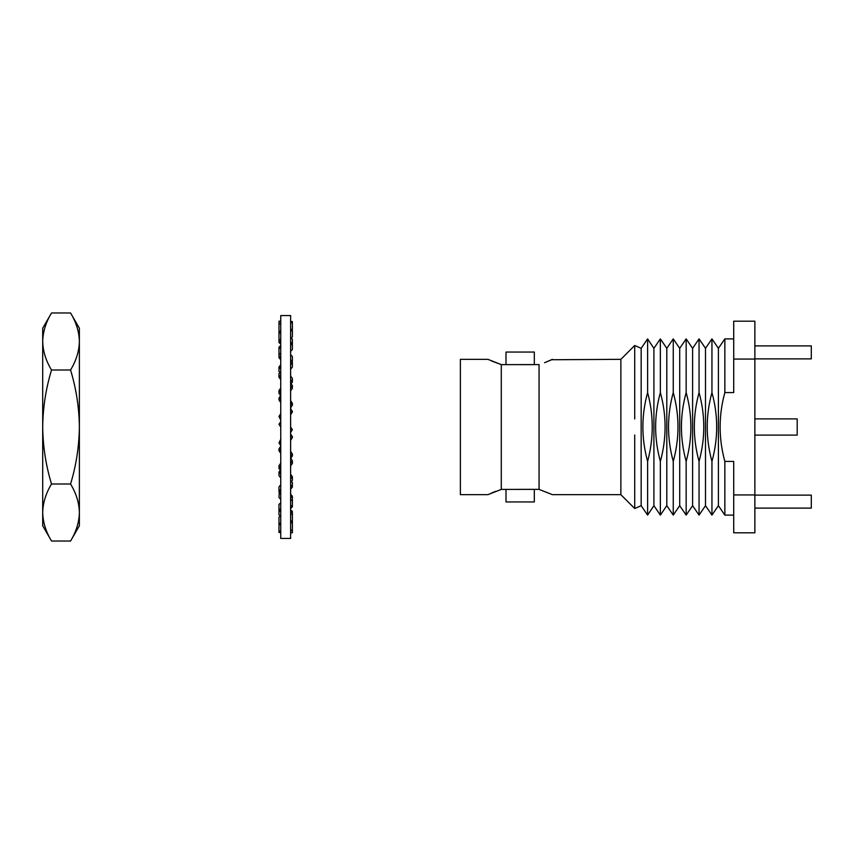 <?xml version="1.0" encoding="UTF-8"?>
<svg xmlns="http://www.w3.org/2000/svg" width="854" height="854" viewBox="0 0 854 854"><rect width="100%" height="100%" fill="white"/><g stroke="black" fill="none" stroke-linecap="round" stroke-linejoin="round"><path stroke-width="1.28" d="M501.287 489.406L487.922 494.658L460.381 494.658L460.381 359.342L487.922 359.342L501.362 364.637L539.055 364.594L539.055 489.406L552.421 494.658L538.981 489.363L501.287 489.406L501.287 364.594L491.541 360.986M754.872 418.887L797.198 418.887L797.198 435.113L754.872 435.113M506.006 489.363L506.006 501.949L534.326 501.949L534.326 489.363L520.171 489.363M506.006 364.637L506.006 352.051L534.326 352.051L534.326 364.637L520.171 364.637M724.854 392.584L733.714 392.584L733.714 359.075L754.872 359.075L754.872 532.8L733.714 532.8L733.714 461.416L724.854 461.416C718.545 438.39 718.545 415.439 724.854 392.584L724.854 338.889L718.406 348.336L711.948 338.889L711.948 392.584C718.257 415.439 718.257 438.39 711.948 461.416C705.65 438.39 705.65 415.439 711.948 392.584M733.714 515.111L724.854 515.111L724.854 461.416M724.854 515.111L718.406 505.664L718.406 348.336M718.406 505.664L711.948 515.111L711.948 461.416M711.948 515.111L705.5 505.664L705.5 348.336L711.948 338.889M705.5 348.336L699.052 338.889L699.052 392.584C705.361 415.439 705.361 438.39 699.052 461.416C692.754 438.39 692.754 415.439 699.052 392.584M705.5 505.664L699.052 515.111L699.052 461.416M699.052 515.111L692.605 505.664L692.605 348.336L699.052 338.889M692.605 348.336L686.157 338.889L686.157 392.584C692.455 415.439 692.455 438.39 686.157 461.416C679.848 438.39 679.848 415.439 686.157 392.584M692.605 505.664L686.157 515.111L686.157 461.416M686.157 515.111L679.709 505.664L679.709 348.336L686.157 338.889M679.709 348.336L673.251 338.889L673.251 392.584C679.56 415.439 679.56 438.39 673.251 461.416C666.953 438.39 666.953 415.439 673.251 392.584M679.709 505.664L673.251 515.111L673.251 461.416M673.251 515.111L666.803 505.664L666.803 348.336L673.251 338.889M666.803 348.336L660.356 338.889L660.356 392.584C666.664 415.439 666.664 438.39 660.356 461.416C654.057 438.39 654.057 415.439 660.356 392.584M666.803 505.664L660.356 515.111L660.356 461.416M660.356 515.111L653.908 505.664L653.908 348.336L660.356 338.889M653.908 348.336L647.61 338.889L647.61 392.584C653.769 415.46 653.769 438.401 647.61 461.416C641.311 438.39 641.311 415.439 647.61 392.584M653.908 505.664L647.61 515.111L647.61 461.416M647.61 515.111L641.162 505.664L641.162 348.336L647.61 338.889M641.162 348.336L634.714 345.496L634.714 418.994M641.162 505.664L634.714 508.504L634.714 435.006M634.714 508.504L620.869 494.658L620.869 359.342L634.714 345.496M620.869 359.342L551.577 359.737M544.596 362.704L552.421 359.342M620.869 494.658L552.421 494.658M754.872 359.075L754.872 321.2L733.714 321.2L733.714 359.075M551.492 359.78L548.802 360.986M495.662 491.328L491.541 493.014M733.714 494.925L754.872 494.925M754.872 508.109L811.3 508.109L811.3 495.128L754.872 495.128M754.872 358.872L811.3 358.872L811.3 345.891L754.872 345.891M290.616 538.436L280.742 538.436L280.742 315.564L290.616 315.564L290.616 538.436M290.616 427L292.378 429.69L290.616 432.37M280.742 427L278.98 424.31L280.742 421.63M280.742 453.314L278.98 450.709L278.98 448.841L280.742 446.236M290.616 451.435L292.378 454.04L292.378 455.908L290.734 458.342M292.378 454.04L290.616 456.644M280.742 451.435L278.98 448.841M280.742 477.962L278.98 475.614L278.98 471.984L280.261 470.266M290.616 474.344L292.378 476.703L292.378 480.322L291.492 481.496M292.378 476.703L290.616 479.051M280.742 474.344L278.98 471.984M280.742 499.419L278.98 497.466L279.386 491.861M290.616 494.274L292.378 496.227L292.378 506.806L290.616 505.088M292.378 496.227L290.616 498.192M280.742 494.274L278.98 492.31M280.464 516.104L278.98 514.887L278.98 510.233L280.742 511.941M290.616 509.977L292.378 511.418L292.378 532.757L290.616 532.928M292.378 511.418L290.616 512.848M280.742 522.723L278.98 523.876L278.98 532.416L280.742 532.586M280.742 530.921L278.98 531.423L280.742 531.925M290.616 530.921L292.378 530.419L290.616 529.918M292.378 523.032L290.83 522.584M280.742 515.923L278.98 517.065L278.98 523.876L280.742 525.018M290.616 522.723L292.378 521.58L290.616 520.438M292.378 514.77L290.616 513.628M280.742 508.514L278.98 510.233L278.98 504.436L280.742 502.718M292.378 501.01L290.616 499.291M290.616 508.514L292.378 506.806M280.742 489.182L278.98 491.36L280.742 493.537M290.616 480.418L292.378 482.585L292.378 487.015L290.616 484.837M290.616 489.182L292.378 487.015M280.742 484.762L278.98 486.94L278.98 491.36M280.742 465.942L278.98 468.44L280.742 470.938M290.616 458.182L292.378 460.68L292.378 463.444L290.616 460.946M290.616 465.942L292.378 463.444M280.742 463.178L278.98 465.676L278.98 468.44M280.742 440.258L278.98 442.927L280.742 445.596M290.616 433.981L292.378 436.65L292.378 437.59L290.616 434.932M290.616 440.258L292.378 437.59M280.742 439.319L278.98 442.927M280.742 413.742L278.98 416.41L280.742 419.068M290.616 414.681L292.378 412.012L290.616 408.404M290.616 413.742L292.378 411.073M280.742 420.019L278.98 416.41M280.742 388.058L278.98 390.556L280.742 393.053M290.616 390.822L292.378 388.324L292.378 385.56L290.616 383.062M290.616 388.058L292.378 385.56M280.742 395.818L278.98 393.32L278.98 390.556M280.742 364.818L278.98 366.985L280.742 369.163M290.616 369.238L292.378 367.06L292.378 362.64L290.616 360.463M290.616 364.818L292.378 362.64M280.742 373.582L278.98 371.415L278.98 366.985M280.742 345.486L278.98 347.194L280.742 348.912M290.616 351.282L292.378 349.564L292.378 343.767L290.616 342.059M290.616 345.486L292.378 343.767L292.378 339.113L290.894 337.896M280.742 359.726L278.98 357.773L278.98 347.194M278.98 352.99L280.742 354.709M280.742 331.277L278.98 332.419L280.742 333.562M290.616 338.077L292.378 336.935L292.378 330.124L290.616 328.982M290.616 331.277L292.378 330.124L292.378 322.577L290.616 322.075M280.742 344.023L278.98 342.582L278.98 323.581L280.742 324.082M278.98 339.23L280.742 340.372M280.742 323.079L278.98 323.581L278.98 321.243L280.742 321.072M290.616 323.079L292.378 322.577L292.378 321.584L290.616 321.414M278.98 330.968L280.528 331.416M278.98 342.582L280.742 341.152M290.616 359.726L292.378 361.69L292.378 356.534L290.616 354.581M278.98 357.773L280.742 355.808M280.742 379.656L278.98 377.297L278.98 373.678L279.856 372.504M290.616 379.656L292.378 382.016L292.378 378.386L290.616 376.038M292.378 382.016L291.086 383.734M278.98 377.297L280.742 374.949M280.742 402.565L278.98 399.96L278.98 398.092L280.624 395.658M290.616 402.565L292.378 405.159L292.378 403.291L290.616 400.686M292.378 405.159L290.616 407.764M278.98 399.96L280.742 397.356M70.562 369.995C76.219 388.687 79.155 407.689 79.379 427L79.379 328.256L70.562 312.98C76.209 322.289 79.144 331.79 79.379 341.483L79.379 332.911L79.379 341.483C79.134 351.207 76.198 360.708 70.562 369.995L51.518 369.995C45.86 388.687 42.924 407.689 42.7 427C42.956 446.557 45.902 465.558 51.518 484.004C45.87 493.313 42.935 502.814 42.7 512.517L42.7 521.089L42.7 512.517C42.935 522.232 45.881 531.732 51.518 541.02L42.7 525.744L42.7 341.483C42.935 351.207 45.881 360.708 51.518 369.995M70.562 541.02L79.379 525.744L79.379 427C79.112 446.557 76.177 465.558 70.562 484.004C76.209 493.313 79.144 502.814 79.379 512.517L79.379 521.089L79.379 512.517C79.134 522.232 76.198 531.732 70.562 541.02L51.518 541.02M42.7 332.911L42.7 341.483L42.7 328.256L51.518 312.98C45.87 322.289 42.935 331.79 42.7 341.483L42.7 332.911M70.562 312.98L51.518 312.98M70.562 484.004L51.518 484.004M733.714 338.889L724.854 338.889"/></g></svg>
